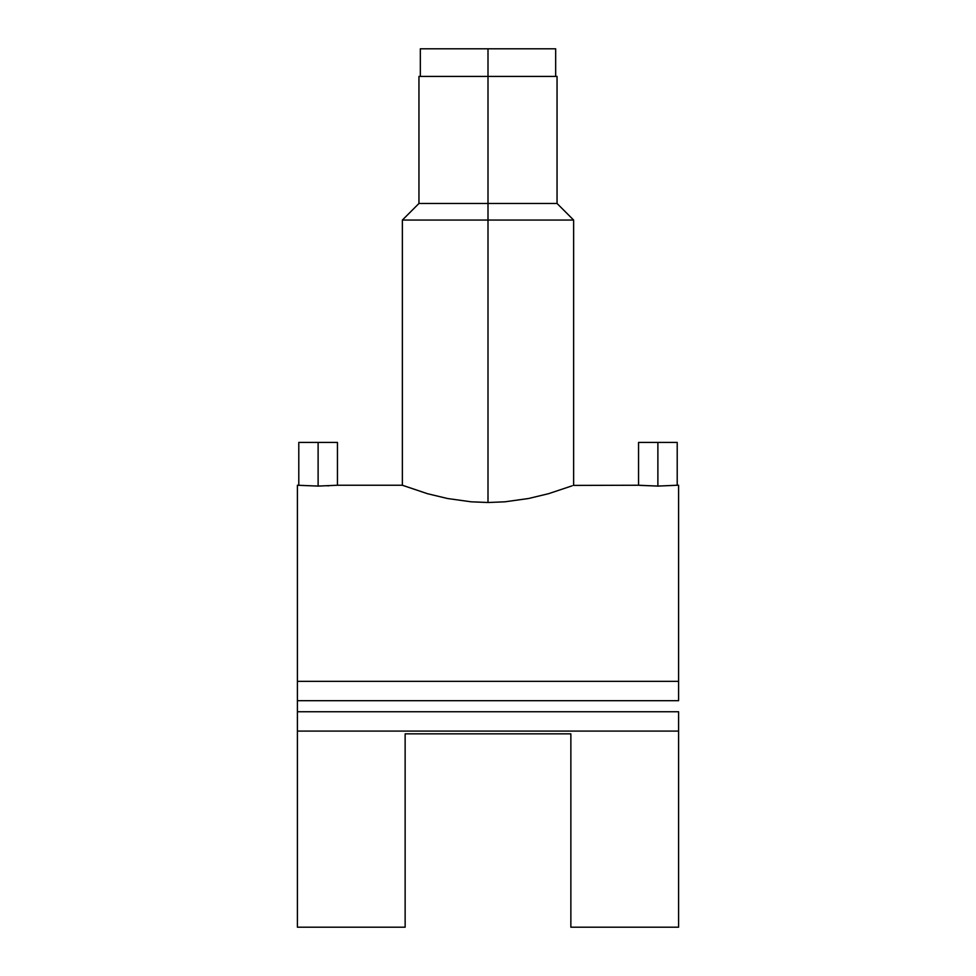 <?xml version="1.0" encoding="UTF-8"?>
<svg xmlns="http://www.w3.org/2000/svg" width="976" height="976" viewBox="0 0 976 976"><rect width="100%" height="100%" fill="white"/><g stroke="black" fill="none" stroke-linecap="round" stroke-linejoin="round"><path stroke-width="1.46" d="M555.673 76.421L555.673 48.8L488 48.8L488 76.421L488 48.8L420.327 48.8L420.327 76.421M555.673 48.8L420.656 48.8M640.012 485.365L657.885 486.085L657.885 442.421L677.21 442.421L657.885 442.421L657.885 486.085L677.21 485.243L657.885 486.085L638.548 485.243L573.217 485.401M300.254 485.365L318.115 486.085L318.115 442.421L337.452 442.421L318.115 442.421L318.115 486.085L337.452 485.243L318.115 486.085L297.399 485.243L297.399 681.358L678.601 681.358L678.601 485.243L677.21 485.243L677.21 442.421M573.632 485.243L573.632 220.064L557.052 203.484L557.052 76.421L488 76.421L488 203.484L557.052 203.484L488 203.484L488 220.064L573.632 220.064L488 220.064L488 502.506L504.873 501.81L528.565 498.504L548.573 493.685L571.96 485.877L548.573 493.685L528.565 498.504L504.873 501.81L488 502.506L471.14 501.81L447.52 498.516L427.5 493.71L402.368 485.243L337.452 485.243L337.452 442.421M570.862 927.2L678.601 927.2L678.601 731.085L297.399 731.085L297.399 927.2L405.138 927.2L405.138 733.842L570.862 733.842L570.862 927.2L570.862 733.842L405.138 733.842L405.138 927.2M327.826 485.877L328.595 485.841M297.399 711.748L297.399 731.085L297.399 711.748L678.601 711.748L297.399 711.748L297.399 681.358L297.399 700.695L678.601 700.695L297.399 700.695M678.601 485.584L678.601 681.358L297.399 681.358L297.399 485.584M678.601 681.358L678.601 700.695L678.601 681.358M297.399 927.041L297.399 731.085L678.601 731.085L678.601 711.748L678.601 927.041M402.795 485.401L427.5 493.71L447.52 498.516L471.14 501.81L488 502.506L488 220.064L402.368 220.064L488 220.064L488 76.421L418.948 76.421L557.052 76.421M402.368 485.243L402.368 220.064L418.948 203.484L488 203.484L418.948 203.484L418.948 76.421M318.115 442.421L298.79 442.421L318.115 442.421M657.885 442.421L638.548 442.421L657.885 442.421M298.79 442.421L298.79 485.243M638.548 442.421L638.548 485.243"/></g></svg>
